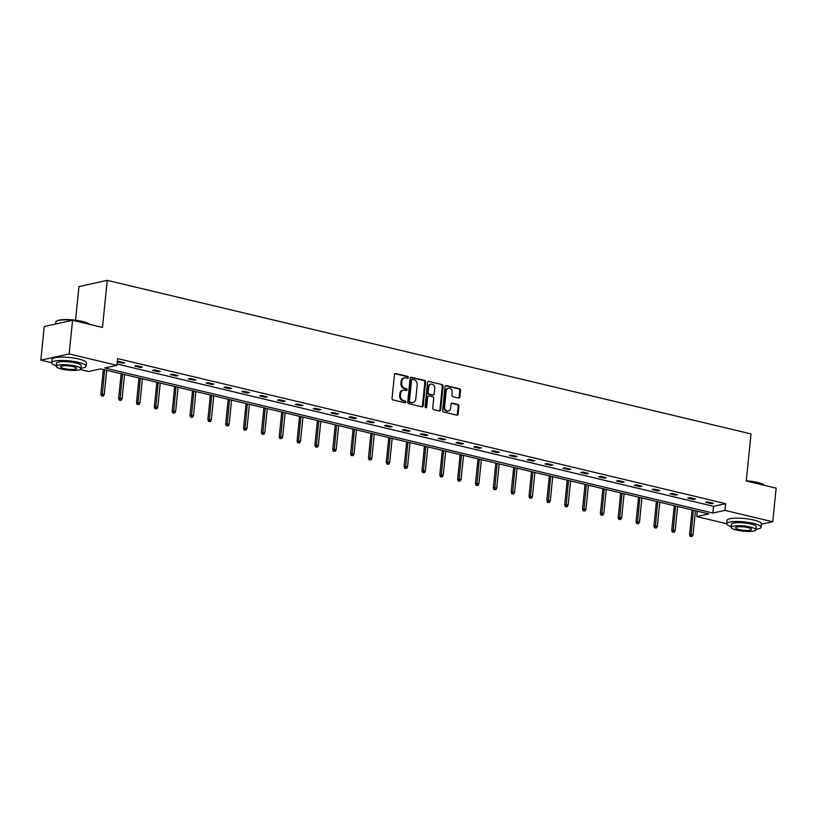 <?xml version="1.0" encoding="UTF-8"?>
<svg xmlns="http://www.w3.org/2000/svg" width="817" height="817" viewBox="0 0 817 817"><rect width="100%" height="100%" fill="white"/><g stroke="black" fill="none" stroke-linecap="round" stroke-linejoin="round"><path stroke-width="1.23" d="M408.337 377.495A0.95 0.786 77.6 0 0 407.642 376.382L395.714 373.532A1.358 1.123 77.6 0 0 394.458 374.584L392.048 398.349A1.358 1.123 77.6 0 0 393.038 399.942L404.956 402.791A0.95 0.786 77.6 0 0 405.15 400.943L403.608 400.575A4.34 3.574 77.6 0 1 400.442 395.489L400.647 393.508A4.34 3.574 77.6 0 1 403.302 390.118A4.34 3.574 77.6 0 1 404.66 390.138L406.212 390.506A0.95 0.786 77.6 0 0 406.396 388.657L404.854 388.289A4.34 3.574 77.6 0 1 401.688 383.214L401.893 381.233A4.34 3.574 77.6 0 1 404.558 377.842A4.34 3.574 77.6 0 1 405.916 377.863L407.458 378.23A0.95 0.786 77.6 0 0 408.337 377.495M407.336 378.2A0.95 0.786 77.6 0 0 406.876 376.545L394.948 373.706A1.358 1.123 77.6 0 0 394.928 373.696M404.844 402.761A0.95 0.786 77.6 0 0 404.384 401.106L402.842 400.738L403.608 400.575M406.09 390.475A0.95 0.786 77.6 0 0 405.63 388.831L404.088 388.463L404.854 388.289M458.592 398.063A1.358 1.123 77.6 0 0 459.848 397.011L460.522 390.342A1.358 1.123 77.6 0 0 459.532 388.759L446.286 385.604A1.358 1.123 77.6 0 0 445.03 386.655L442.62 410.42A1.358 1.123 77.6 0 0 443.611 412.003L456.856 415.169A1.358 1.123 77.6 0 0 458.112 414.117L458.929 406.059A1.358 1.123 77.6 0 0 457.939 404.466L452.271 403.118A1.358 1.123 77.6 0 0 451.015 404.17L450.606 408.163A3.636 2.992 77.6 0 1 448.38 410.992A3.636 2.992 77.6 0 1 444.601 406.733L446.194 391.088A3.636 2.992 77.6 0 1 448.421 388.259A3.636 2.992 77.6 0 1 452.199 392.517L451.934 395.132A1.358 1.123 77.6 0 0 452.924 396.715L458.592 398.063A1.358 1.123 77.6 0 0 459.083 397.185L459.757 390.516A1.358 1.123 77.6 0 0 458.766 388.923L445.52 385.767A1.358 1.123 77.6 0 0 445.5 385.757L446.286 385.604M51.696 362.717L40.85 360.134L44.261 326.504L72.57 320.305L102.482 327.443L107.262 280.364L751.027 433.929L746.248 481.009L776.15 488.147L772.739 521.777L761.373 524.259M72.57 320.305L69.159 353.935L116.902 365.322L104.78 367.977L712.863 513.035L724.985 510.38L772.739 521.777M117.035 364.014L713.547 506.315L725.67 503.66L117.587 358.602L116.902 365.322M725.67 503.66L724.985 510.38M425.606 382.019A1.358 1.123 77.6 0 0 424.626 380.426L411.38 377.27A1.358 1.123 77.6 0 0 410.124 378.322L407.703 402.087A1.358 1.123 77.6 0 0 408.694 403.68L421.94 406.835A1.358 1.123 77.6 0 0 423.196 405.783L425.606 382.019L424.85 382.182A1.358 1.123 77.6 0 0 423.86 380.599L410.614 377.434A1.358 1.123 77.6 0 0 410.583 377.434L411.38 377.27M428.833 381.437L442.079 384.593A1.358 1.123 77.6 0 1 443.069 386.186L440.649 409.95A1.358 1.123 77.6 0 1 439.393 411.002L433.725 409.654A1.358 1.123 77.6 0 1 432.734 408.061L433.715 398.42A1.358 1.123 77.6 0 0 432.724 396.837L428.966 395.939A1.358 1.123 77.6 0 0 427.71 396.991L426.688 407.029A0.95 0.786 77.6 0 1 425.116 406.652L427.577 382.489A1.358 1.123 77.6 0 1 428.833 381.437L442.079 384.593M40.85 360.134L69.159 353.935M107.262 280.364L78.953 286.563L75.542 320.182M756.001 529.253A17.28 3.615 -174.2 0 0 761.066 527.241A17.28 3.615 -174.2 0 0 753.437 523.401A17.28 3.615 -174.2 0 0 735.933 521.501A17.28 3.615 -174.2 0 0 726.681 523.748L696.676 516.579L708.809 513.924L100.726 368.865L88.593 371.521L80.311 369.55M697.228 511.166L696.676 516.579M713.547 506.315L712.863 513.035M711.403 503.67L705.684 502.302L707.604 501.883L713.323 503.252L711.403 503.67L711.495 502.812M693.562 499.412L687.843 498.043L689.762 497.624L695.481 498.993L693.562 499.412L693.653 498.554M675.72 495.153L670.001 493.795L671.921 493.376L677.64 494.734L675.72 495.153L675.812 494.305M657.879 490.894L652.16 489.536L654.08 489.117L659.799 490.476L657.879 490.894L657.971 490.047M640.038 486.646L634.319 485.278L636.239 484.859L641.958 486.227L640.038 486.646L640.13 485.788M622.197 482.387L616.478 481.019L618.398 480.6L624.117 481.969L622.197 482.387L622.288 481.53M604.355 478.129L598.636 476.771L600.556 476.352L606.275 477.71L604.355 478.129L604.447 477.281M586.514 473.88L580.795 472.512L582.715 472.093L588.434 473.452L586.514 473.88L586.606 473.023M568.673 469.622L562.964 468.253L564.874 467.835L570.593 469.203L568.673 469.622L568.765 468.764M550.832 465.363L545.123 463.995L547.033 463.576L552.752 464.944L550.832 465.363L550.924 464.505M532.99 461.105L527.282 459.746L529.191 459.328L534.91 460.686L532.99 461.105L533.082 460.257M515.149 456.856L509.44 455.488L511.35 455.069L517.069 456.427L515.149 456.856L515.241 455.998M497.318 452.598L491.599 451.229L493.509 450.81L499.228 452.179L497.318 452.598L497.4 451.74M479.477 448.339L473.758 446.97L475.668 446.552L481.387 447.92L479.477 448.339L479.559 447.481M461.636 444.08L455.917 442.722L457.826 442.303L463.545 443.662L461.636 444.08L461.717 443.233M443.794 439.832L438.075 438.463L439.985 438.045L445.704 439.413L443.794 439.832L443.876 438.974M425.953 435.573L420.234 434.205L422.144 433.786L427.863 435.155L425.953 435.573L426.035 434.715M408.112 431.315L402.393 429.946L404.303 429.528L410.022 430.896L408.112 431.315L408.194 430.457M390.271 427.056L384.552 425.698L386.461 425.279L392.18 426.637L390.271 427.056L390.352 426.208M372.429 422.808L366.71 421.439L368.62 421.021L374.339 422.389L372.429 422.808L372.511 421.95M354.588 418.549L348.869 417.181L350.779 416.762L356.498 418.13L354.588 418.549L354.67 417.691M336.747 414.29L331.028 412.932L332.938 412.503L338.657 413.872L336.747 414.29L336.829 413.433M318.906 410.032L313.187 408.674L315.096 408.255L320.815 409.613L318.906 410.032L318.987 409.184M301.065 405.783L295.345 404.415L297.255 403.996L302.974 405.365L301.065 405.783L301.146 404.926M283.223 401.525L277.504 400.156L279.414 399.738L285.133 401.106L283.223 401.525L283.305 400.667M265.382 397.266L259.663 395.908L261.573 395.479L267.292 396.848L265.382 397.266L265.464 396.408M247.541 393.008L241.822 391.649L243.732 391.231L249.451 392.589L247.541 393.008L247.622 392.16M229.7 388.759L223.981 387.391L225.89 386.972L231.609 388.341L229.7 388.759L229.781 387.901M211.858 384.501L206.139 383.132L208.049 382.713L213.768 384.082L211.858 384.501L211.94 383.643M194.017 380.242L188.298 378.884L190.208 378.465L195.927 379.823L194.017 380.242L194.099 379.384M176.176 375.983L170.457 374.625L172.367 374.206L178.086 375.565L176.176 375.983L176.258 375.136M158.335 371.735L152.616 370.367L154.525 369.948L160.244 371.316L158.335 371.735L158.416 370.877M140.493 367.476L134.774 366.108L136.684 365.689L142.403 367.058L140.493 367.476L140.575 366.619M117.26 361.778L118.843 361.441L124.562 362.799L122.652 363.218L117.25 361.931M122.652 363.218L122.734 362.36M404.558 377.842L403.792 378.016A4.34 3.574 77.6 0 0 401.127 381.396L401.893 381.233M404.088 388.463A4.34 3.574 77.6 0 1 400.922 383.377L401.127 381.396M403.302 390.118L402.536 390.291A4.34 3.574 77.6 0 0 399.881 393.671L400.647 393.508M402.842 400.738A4.34 3.574 77.6 0 1 399.676 395.653L399.881 393.671M421.96 406.846A1.358 1.123 77.6 0 0 422.43 405.957L424.85 382.182M412.422 379.415A0.95 0.786 77.6 0 0 411.543 380.15L409.419 401.014A0.95 0.786 77.6 0 0 410.114 402.127L411.748 402.515A4.34 3.574 77.6 0 0 413.106 402.526A4.34 3.574 77.6 0 0 415.761 399.145L417.211 384.889A4.34 3.574 77.6 0 0 414.045 379.803L412.422 379.415M411.656 379.578A0.95 0.786 77.6 0 0 410.777 380.313L411.543 380.15M413.106 402.526L412.34 402.699A4.34 3.574 77.6 0 1 410.982 402.679L409.348 402.291A0.95 0.786 77.6 0 1 408.663 401.178L410.777 380.313M439.423 411.002A1.358 1.123 77.6 0 0 439.883 410.114L442.303 386.349A1.358 1.123 77.6 0 0 441.313 384.766M428.547 395.928L427.781 396.102A1.358 1.123 77.6 0 0 426.944 397.154L425.923 407.193L426.688 407.029M425.698 407.724A0.95 0.786 77.6 0 0 425.923 407.193M434.736 388.422A3.636 2.992 77.6 0 0 430.957 384.153A3.636 2.992 77.6 0 0 428.731 386.992L428.169 392.497A1.358 1.123 77.6 0 0 429.16 394.09L432.918 394.989A1.358 1.123 77.6 0 0 434.174 393.937L434.736 388.422M430.957 384.153L430.191 384.327A3.636 2.992 77.6 0 0 427.965 387.156L428.731 386.992M433.337 394.989L432.581 395.162A1.358 1.123 77.6 0 1 432.152 395.152L428.394 394.254A1.358 1.123 77.6 0 1 427.403 392.671L427.965 387.156M448.421 388.259L447.655 388.422A3.636 2.992 77.6 0 0 445.428 391.251L446.194 391.088M448.38 410.992L447.614 411.165A3.636 2.992 77.6 0 1 443.835 406.897L445.428 391.251M456.877 415.169A1.358 1.123 77.6 0 0 457.346 414.28L458.163 406.223A1.358 1.123 77.6 0 0 457.173 404.64L451.505 403.281A1.358 1.123 77.6 0 0 451.484 403.281L452.271 403.118M101.42 395.918L103.32 396.02L101.42 395.918L100.828 394.131L104.27 394.315L106.71 370.295M102.186 395.755L104.647 369.805M100.828 394.131L103.33 369.488M104.27 394.315L103.32 396.02M89.359 324.308A17.28 3.615 -174.2 0 0 82.578 321.765A17.28 3.615 -174.2 0 0 56.302 321.377L56.741 321.03A16.871 3.534 5.8 0 1 82.394 321.408A16.871 3.534 5.8 0 1 89.513 324.349M56.302 321.377A17.28 3.615 -174.2 0 0 55.822 322.112L55.627 324.022M81.016 368.232A17.28 3.615 -174.2 0 0 86.081 366.23A17.28 3.615 -174.2 0 0 78.452 362.38A17.28 3.615 -174.2 0 0 60.948 360.481A17.28 3.615 -174.2 0 0 51.696 362.728A17.28 3.615 -174.2 0 0 56.25 365.72M86.081 366.23L86.428 362.86A17.28 3.615 -174.2 0 0 78.789 359.02A17.28 3.615 -174.2 0 0 61.285 357.121A17.28 3.615 -174.2 0 0 52.033 359.368L51.696 362.728M56.189 366.312L56.506 363.218A12.449 2.604 5.8 0 1 63.175 361.604A12.449 2.604 5.8 0 1 75.777 362.973A12.449 2.604 5.8 0 1 81.271 365.74L80.954 368.835A12.449 2.604 -174.2 0 0 75.46 366.067A12.449 2.604 -174.2 0 0 62.858 364.699A12.449 2.604 -174.2 0 0 56.189 366.312A12.449 2.604 -174.2 0 0 61.694 369.08A12.449 2.604 -174.2 0 0 74.296 370.448A12.449 2.604 -174.2 0 0 80.954 368.835M64.135 368.549A8.017 1.675 -174.2 0 0 72.264 369.427A8.017 1.675 -174.2 0 0 76.553 368.385A8.017 1.675 -174.2 0 0 73.009 366.598A8.017 1.675 -174.2 0 0 64.89 365.72A8.017 1.675 -174.2 0 0 60.601 366.762A8.017 1.675 -174.2 0 0 64.135 368.549M746.268 480.774A16.871 3.534 5.8 0 1 757.379 482.428A16.871 3.534 5.8 0 1 764.498 485.359M764.344 485.329A17.28 3.615 -174.2 0 0 757.563 482.776A17.28 3.615 -174.2 0 0 746.718 481.121M761.066 527.241L761.413 523.881A17.28 3.615 -174.2 0 0 753.785 520.041A17.28 3.615 -174.2 0 0 736.27 518.141A17.28 3.615 -174.2 0 0 727.018 520.388L726.681 523.748A17.28 3.615 -174.2 0 0 731.246 526.74M731.184 527.333L731.491 524.238A12.449 2.604 5.8 0 1 738.159 522.625A12.449 2.604 5.8 0 1 750.762 523.993A12.449 2.604 5.8 0 1 756.256 526.761L755.939 529.845A12.449 2.604 -174.2 0 0 750.445 527.088A12.449 2.604 -174.2 0 0 737.843 525.719A12.449 2.604 -174.2 0 0 731.184 527.333A12.449 2.604 -174.2 0 0 736.679 530.1A12.449 2.604 -174.2 0 0 749.281 531.469A12.449 2.604 -174.2 0 0 755.939 529.845M739.119 529.569A8.017 1.675 -174.2 0 0 747.249 530.447A8.017 1.675 -174.2 0 0 751.538 529.406A8.017 1.675 -174.2 0 0 747.994 527.619A8.017 1.675 -174.2 0 0 739.875 526.74A8.017 1.675 -174.2 0 0 735.586 527.782A8.017 1.675 -174.2 0 0 739.119 529.569M119.262 400.177L121.161 400.279L119.262 400.177L118.669 398.39L122.111 398.573L124.552 374.554M120.017 400.003L122.489 374.063M118.669 398.39L121.171 373.747M122.111 398.573L121.161 400.279M137.103 404.435L139.002 404.538L137.103 404.435L136.51 402.638L139.952 402.832L142.393 378.812M137.859 404.262L140.33 378.312M136.51 402.638L139.013 378.005M139.952 402.832L139.002 404.538M154.944 408.684L156.844 408.796L154.944 408.684L154.352 406.897L157.793 407.091L160.234 383.061M155.7 408.52L158.171 382.57M154.352 406.897L156.854 382.254M157.793 407.091L156.844 408.796M172.785 412.942L174.685 413.045L172.785 412.942L172.193 411.155L175.635 411.339L178.075 387.319M173.541 412.779L176.012 386.829M172.193 411.155L174.695 386.512M175.635 411.339L174.685 413.045M190.627 417.201L192.526 417.303L190.627 417.201L190.034 415.404L193.476 415.598L195.906 391.578M191.382 417.027L193.854 391.088M190.034 415.404L192.536 390.771M193.476 415.598L192.526 417.303M208.458 421.46L210.367 421.562L208.458 421.46L207.875 419.662L211.317 419.856L213.748 395.826M209.223 421.286L211.695 395.336M207.875 419.662L210.377 395.03M211.317 419.856L210.367 421.562M226.299 425.708L228.209 425.82L226.299 425.708L225.717 423.921L229.158 424.115L231.589 400.085M227.065 425.545L229.536 399.595M225.717 423.921L228.219 399.278M229.158 424.115L228.209 425.82M244.14 429.967L246.05 430.069L244.14 429.967L243.558 428.179L247 428.363L249.43 404.344M244.906 429.803L247.377 403.853M243.558 428.179L246.06 403.537M247 428.363L246.05 430.069M261.981 434.225L263.891 434.327L261.981 434.225L261.399 432.428L264.831 432.622L267.271 408.602M262.747 434.052L265.219 408.112M261.399 432.428L263.901 407.795M264.831 432.622L263.891 434.327M279.822 438.484L281.732 438.586L279.822 438.484L279.24 436.687L282.672 436.881L285.113 412.851M280.588 438.31L283.06 412.36M279.24 436.687L281.742 412.054M282.672 436.881L281.732 438.586M297.664 442.732L299.573 442.845L297.664 442.732L297.082 440.945L300.513 441.139L302.954 417.109M298.43 442.569L300.901 416.619M297.082 440.945L299.584 416.302M300.513 441.139L299.573 442.845M315.505 446.991L317.415 447.093L315.505 446.991L314.923 445.204L318.354 445.388L320.795 421.368M316.271 446.828L318.742 420.878M314.923 445.204L317.425 420.561M318.354 445.388L317.415 447.093M333.346 451.25L335.256 451.352L333.346 451.25L332.764 449.452L336.195 449.646L338.636 425.626M334.112 451.076L336.584 425.136M332.764 449.452L335.266 424.82M336.195 449.646L335.256 451.352M351.187 455.508L353.097 455.61L351.187 455.508L350.605 453.711L354.037 453.905L356.478 429.875M351.953 455.335L354.425 429.385M350.605 453.711L353.107 429.078M354.037 453.905L353.097 455.61M369.029 459.757L370.938 459.869L369.029 459.757L368.447 457.969L371.878 458.153L374.319 434.133M369.795 459.593L372.266 433.643M368.447 457.969L370.949 433.327M371.878 458.153L370.938 459.869M386.87 464.015L388.78 464.117L386.87 464.015L386.288 462.228L389.719 462.412L392.16 438.392M387.636 463.852L390.107 437.902M386.288 462.228L388.79 437.585M389.719 462.412L388.78 464.117M404.711 468.274L406.621 468.376L404.711 468.274L404.129 466.476L407.56 466.67L410.001 442.651M405.477 468.1L407.949 442.16M404.129 466.476L406.631 441.844M407.56 466.67L406.621 468.376M422.552 472.532L424.462 472.635L422.552 472.532L421.97 470.735L425.402 470.929L427.842 446.899M423.318 472.359L425.79 446.409M421.97 470.735L424.472 446.102M425.402 470.929L424.462 472.635M440.394 476.781L442.303 476.893L440.394 476.781L439.812 474.994L443.243 475.177L445.684 451.158M441.16 476.617L443.631 450.667M439.812 474.994L442.314 450.351M443.243 475.177L442.303 476.893M458.235 481.039L460.145 481.142L458.235 481.039L457.653 479.252L461.084 479.436L463.525 455.416M459.001 480.876L461.472 454.926M457.653 479.252L460.155 454.609M461.084 479.436L460.145 481.142M476.076 485.298L477.986 485.4L476.076 485.298L475.494 483.501L478.925 483.695L481.366 459.675M476.842 485.124L479.313 459.185M475.494 483.501L477.996 458.868M478.925 483.695L477.986 485.4M493.917 489.557L495.827 489.659L493.917 489.557L493.335 487.759L496.767 487.953L499.207 463.923M494.683 489.383L497.155 463.433M493.335 487.759L495.837 463.127M496.767 487.953L495.827 489.659M511.759 493.805L513.668 493.917L511.759 493.805L511.176 492.018L514.608 492.202L517.049 468.182M512.525 493.642L514.996 467.692M511.176 492.018L513.679 467.375M514.608 492.202L513.668 493.917M529.6 498.064L531.51 498.166L529.6 498.064L529.018 496.276L532.449 496.46L534.89 472.44M530.366 497.9L532.837 471.95M529.018 496.276L531.52 471.634M532.449 496.46L531.51 498.166M547.441 502.322L549.351 502.424L547.441 502.322L546.859 500.525L550.29 500.719L552.731 476.699M548.207 502.149L550.678 476.209M546.859 500.525L549.361 475.892M550.29 500.719L549.351 502.424M565.282 506.571L567.192 506.683L565.282 506.571L564.7 504.783L568.132 504.977L570.572 480.947M566.048 506.407L568.52 480.457M564.7 504.783L567.202 480.151M568.132 504.977L567.192 506.683M583.124 510.829L585.033 510.942L583.124 510.829L582.541 509.042L585.973 509.226L588.414 485.206M583.889 510.666L586.361 484.716M582.541 509.042L585.043 484.399M585.973 509.226L585.033 510.942M600.965 515.088L602.875 515.19L600.965 515.088L600.383 513.301L603.814 513.485L606.255 489.465M601.731 514.924L604.202 488.975M600.383 513.301L602.885 488.658M603.814 513.485L602.875 515.19M618.806 519.346L620.716 519.449L618.806 519.346L618.224 517.549L621.655 517.743L624.096 493.723M619.572 519.173L622.033 493.233M618.224 517.549L620.726 492.917M621.655 517.743L620.716 519.449M636.647 523.595L638.557 523.707L636.647 523.595L636.065 521.808L639.497 522.002L641.937 497.972M637.413 523.431L639.874 497.482M636.065 521.808L638.567 497.175M639.497 522.002L638.557 523.707M654.488 527.853L656.398 527.966L654.488 527.853L653.906 526.066L657.338 526.25L659.779 502.23M655.254 527.69L657.716 501.74M653.906 526.066L656.408 501.424M657.338 526.25L656.398 527.966M672.33 532.112L674.239 532.214L672.33 532.112L671.748 530.325L675.179 530.509L677.62 506.489M673.096 531.949L675.557 505.999M671.748 530.325L674.25 505.682M675.179 530.509L674.239 532.214M690.171 536.371L692.081 536.473L690.171 536.371L689.589 534.573L693.02 534.767L695.461 510.748M690.937 536.197L693.398 510.257M689.589 534.573L692.091 509.941M693.02 534.767L692.081 536.473M406.876 376.545L407.642 376.382M404.384 401.106L405.15 400.943M405.63 388.831L406.396 388.657M400.922 383.377L401.688 383.214M399.676 395.653L400.442 395.489M394.948 373.706L395.714 373.532M422.43 405.957L423.196 405.783M423.86 380.599L424.626 380.426M408.663 401.178L409.419 401.014M409.348 402.291L410.114 402.127M410.982 402.679L411.748 402.515M442.303 386.349L443.069 386.186M439.883 410.114L440.649 409.95M426.944 397.154L427.71 396.991M427.403 392.671L428.169 392.497M428.394 394.254L429.16 394.09M432.152 395.152L432.918 394.989M443.835 406.897L444.601 406.733M457.173 404.64L457.939 404.466M458.163 406.223L458.929 406.059M457.346 414.28L458.112 414.117M458.766 388.923L459.532 388.759M459.757 390.516L460.522 390.342M459.083 397.185L459.848 397.011M411.36 379.578L412.125 379.415"/></g></svg>
